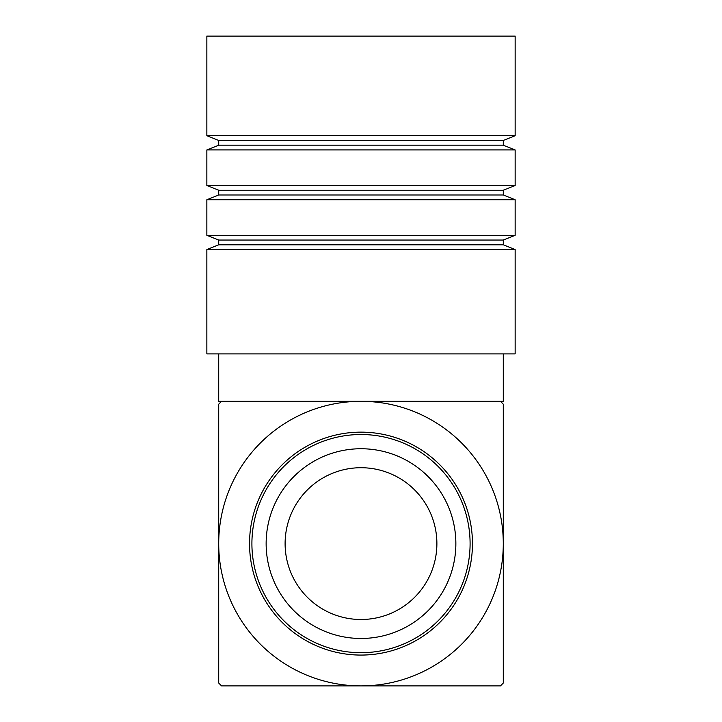 <?xml version="1.0" encoding="UTF-8"?>
<svg xmlns="http://www.w3.org/2000/svg" width="722" height="722" viewBox="0 0 722 722"><rect width="100%" height="100%" fill="white"/><g stroke="black" fill="none" stroke-linecap="round" stroke-linejoin="round"><path stroke-width="1.08" d="M425.511 583.575A75.891 75.891 0 0 0 400.972 479.101A75.891 75.891 0 0 0 296.489 503.64A75.891 75.891 0 0 0 321.028 608.123A75.891 75.891 0 0 0 425.511 583.575M280.362 493.649A94.862 94.862 0 0 0 311.038 624.25A94.862 94.862 0 0 0 441.638 593.565A94.862 94.862 0 0 0 410.962 462.964A94.862 94.862 0 0 0 280.362 493.649M251.906 543.612A109.094 109.094 0 0 0 361 652.697A109.094 109.094 0 0 0 470.094 543.612A109.094 109.094 0 0 0 361 434.518A109.094 109.094 0 0 0 251.906 543.612M472.459 543.612A111.459 111.459 0 0 1 361 655.071A111.459 111.459 0 0 1 249.541 543.612A111.459 111.459 0 0 1 361 432.144A111.459 111.459 0 0 1 472.459 543.612M254.956 685.9L429.996 685.9M503.288 353.888L503.288 401.315L218.712 401.315L218.712 353.888M208.712 249.541L206.853 249.541L206.853 353.888L515.147 353.888L515.147 249.541L208.712 249.541M218.712 244.794L218.712 240.056L503.288 240.056L503.288 244.794L218.712 244.794L206.853 249.541M503.288 194.994L218.712 194.994L218.712 190.247L503.288 190.247L503.288 194.994L515.147 199.732L515.147 235.309L206.853 235.309L218.712 240.056M515.147 199.732L206.853 199.732L206.853 235.309M503.288 145.194L218.712 145.194L218.712 140.447L503.288 140.447L503.288 145.194L515.147 149.932L515.147 185.509L206.853 185.509L218.712 190.247M515.147 149.932L206.853 149.932L206.853 185.509M206.853 135.7L206.853 36.1L515.147 36.1L515.147 135.7L206.853 135.7L218.712 140.447M500.418 685.9A199.209 199.209 0 0 0 503.288 683.021L503.288 543.612A142.288 142.288 0 0 0 361 401.315A142.288 142.288 0 0 0 218.712 543.612A142.288 142.288 0 0 0 361 685.9A142.288 142.288 0 0 0 503.288 543.612L503.288 404.194A199.209 199.209 0 0 0 500.418 401.315L221.582 401.315A199.209 199.209 0 0 0 218.712 404.194L218.712 683.021A199.209 199.209 0 0 0 221.582 685.9L500.418 685.9M292.004 685.9L252.168 685.9M218.712 194.994L206.853 199.732M218.712 145.194L206.853 149.932M503.288 140.447L515.147 135.7M503.288 190.247L515.147 185.509M503.288 240.056L515.147 235.309M503.288 244.794L515.147 249.541"/></g></svg>

